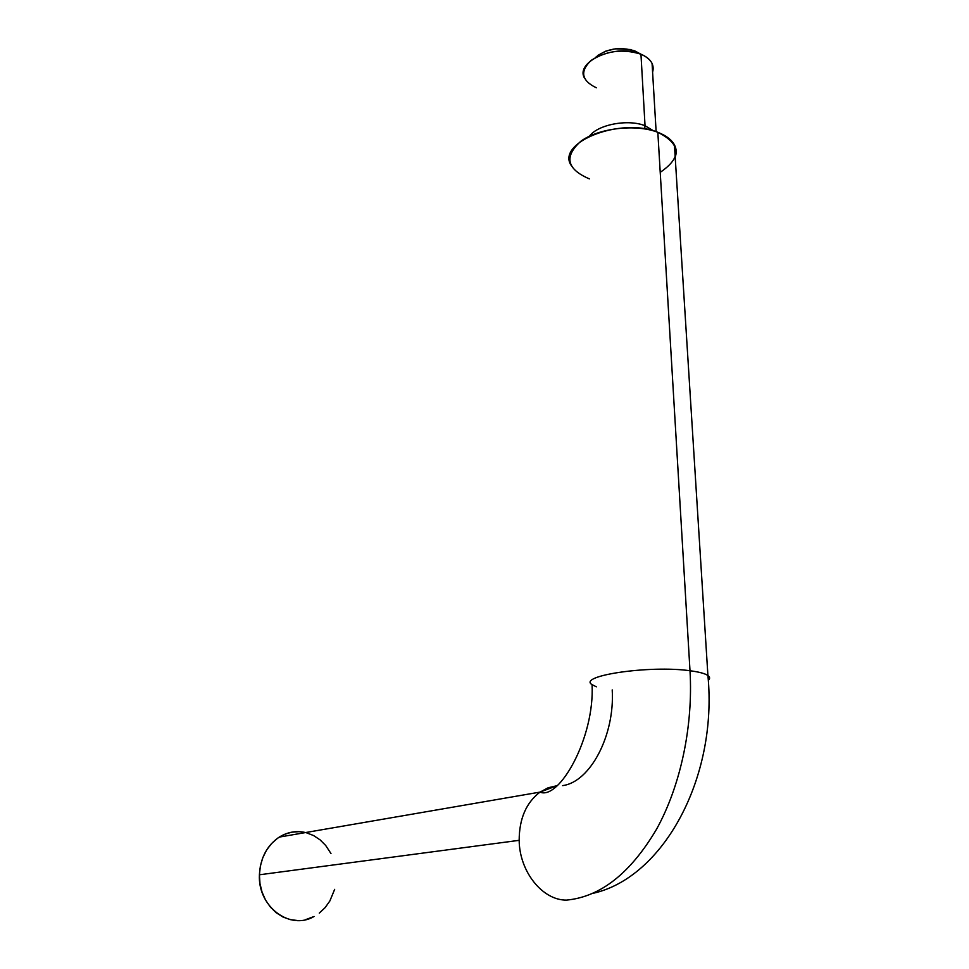 <?xml version="1.0" encoding="UTF-8"?>
<svg xmlns="http://www.w3.org/2000/svg" width="969" height="969" viewBox="0 0 969 969"><rect width="100%" height="100%" fill="white"/><g stroke="black" fill="none" stroke-linecap="round" stroke-linejoin="round"><path stroke-width="1.45" d="M305.574 832.553C296.381 830.469 287.611 831.971 279.266 837.095C266.947 845.501 260.322 858.062 259.413 874.789L519.166 840.329C519.251 818.708 526.191 802.635 539.999 792.109L557.042 785.689L548.127 787.773L539.842 792.23C526.143 802.768 519.251 818.805 519.166 840.329C519.408 871.64 542.567 900.504 566.586 900.104C600.538 896.858 630.54 873.19 656.607 829.113C680.613 785.689 693.271 726.011 690.001 670.742C649.46 665 576.943 675.877 592.107 684.683M596.335 87.804C581.473 80.572 579.704 71.464 591.054 60.453C606.315 50.691 622.958 48.62 640.957 54.216L645.039 125.74L653.663 130.9L645.039 125.74L644.651 128.877L645.039 125.74C628.021 118.763 597.728 124.589 589.455 136.205C597.728 124.589 628.021 118.763 645.039 125.74L640.957 54.216C616.878 43.181 575.077 61.277 584.355 77.883M597.546 55.572L605.48 51.236L615.388 48.813L630.492 49.516L640.957 54.216L634.768 50.897C619.397 46.367 606.206 48.632 595.208 57.68M596.371 686.803L592.071 684.659C577.064 675.853 649.521 665.013 690.001 670.742L657.83 132.305C621.008 116.849 556.824 142.213 570.838 164.972M660.216 172.325C682.019 157.487 681.219 144.139 657.83 132.305C635.749 123.729 598.709 128.114 580.928 141.183C563.837 156.578 566.659 169.139 589.394 178.877M297.822 920.55L290.252 919.629L282.948 917.001L276.226 912.75L270.351 907.032L265.567 900.08L262.066 892.17L259.983 883.631L259.413 874.789L260.37 866.02L262.805 857.674L266.596 850.055L271.611 843.49L277.618 838.197L284.389 834.394L291.657 832.189L299.13 831.656M306.543 832.807L313.605 835.569L320.073 839.857L325.693 845.477L330.986 853.556M334.656 889.36L329.848 900.988L325.087 907.662L319.273 913.137M675.187 157.099C676.75 152.884 676.495 148.79 674.412 144.817C671.565 139.657 666.042 135.478 657.83 132.305L690.001 670.742C693.271 726.011 680.613 785.689 656.607 829.113C630.54 873.19 600.538 896.858 566.586 900.104C542.567 900.504 519.408 871.64 519.166 840.329L259.413 874.789C257.681 906.669 290.01 930.773 314.101 916.48L305.38 919.726M690.001 670.742C699.024 671.917 704.996 673.516 707.915 675.526C710.011 677.052 710.144 678.639 708.315 680.299C710.144 678.651 710.011 677.065 707.939 675.55C705.032 673.528 699.049 671.929 690.001 670.742M562.626 785.605C590.012 782.201 614.964 735.544 612.214 689.916M640.957 54.216C650.805 58.661 654.681 64.657 652.597 72.178L652.076 63.445C650.187 59.618 646.48 56.541 640.957 54.216M592.071 684.659C594.76 737.918 559.125 800.467 539.999 792.109L279.266 837.095M674.412 144.817L707.915 675.526C717.896 778.119 662.99 877.999 592.81 893.37M656.134 131.687L652.076 63.445"/></g></svg>
